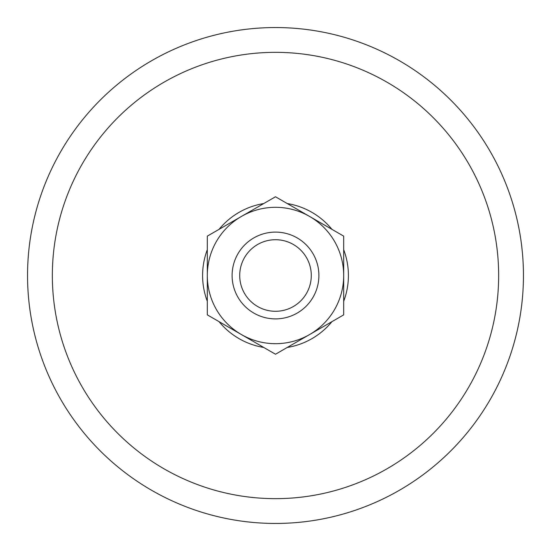 <?xml version="1.0" encoding="UTF-8"?>
<svg xmlns="http://www.w3.org/2000/svg" width="551" height="551" viewBox="0 0 551 551"><rect width="100%" height="100%" fill="white"/><g stroke="black" fill="none" stroke-linecap="round" stroke-linejoin="round"><path stroke-width="0.83" d="M241.407 216.447L207.314 236.131L207.314 314.869L275.5 354.238L343.686 314.869L343.686 275.5A68.186 68.186 0 0 1 241.407 334.553A68.186 68.186 0 0 1 241.407 216.447A68.186 68.186 0 0 1 309.593 216.447L275.5 196.762L241.407 216.447M343.686 236.131L343.686 275.5A68.186 68.186 0 0 0 309.593 216.447L343.686 236.131M275.5 232.109A43.391 43.391 0 0 1 313.078 297.196A43.391 43.391 0 0 1 237.922 297.196A43.391 43.391 0 0 1 275.5 232.109M275.5 239.713A35.787 35.787 0 0 1 306.494 293.394A35.787 35.787 0 0 1 244.506 293.394A35.787 35.787 0 0 1 275.5 239.713M275.5 52.345A223.155 223.155 0 0 1 468.756 387.077A223.155 223.155 0 0 1 82.244 387.077A223.155 223.155 0 0 1 275.5 52.345M275.5 27.55A247.95 247.95 0 0 1 490.232 399.475A247.95 247.95 0 0 1 60.768 399.475A247.95 247.95 0 0 1 275.5 27.55A247.95 247.95 0 0 1 490.232 399.475A247.95 247.95 0 0 1 60.768 399.475A247.95 247.95 0 0 1 275.5 27.55M287.25 203.546A72.904 72.904 0 0 1 331.936 229.347M343.686 249.699A72.904 72.904 0 0 1 343.686 301.301M331.936 321.653A72.904 72.904 0 0 1 287.25 347.454M263.75 347.454A72.904 72.904 0 0 1 219.064 321.653M207.314 301.301A72.904 72.904 0 0 1 207.314 249.699M219.064 229.347A72.904 72.904 0 0 1 263.75 203.546"/></g></svg>
